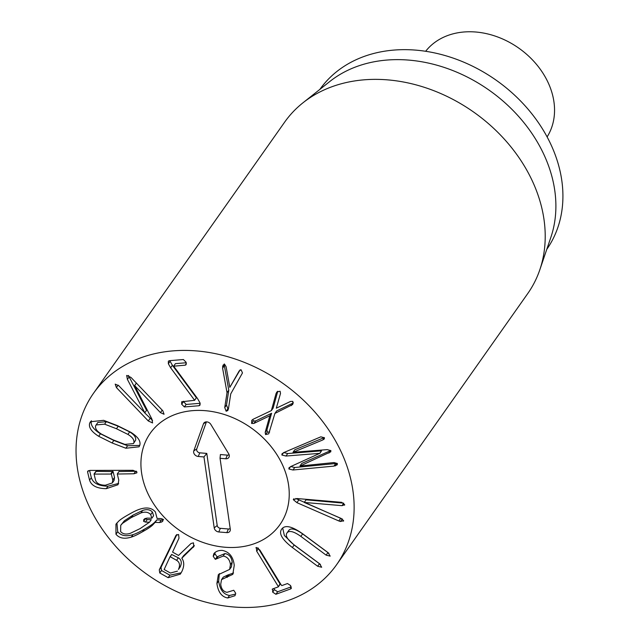 <?xml version="1.0" encoding="UTF-8"?>
<svg xmlns="http://www.w3.org/2000/svg" width="639" height="639" viewBox="0 0 639 639"><rect width="100%" height="100%" fill="white"/><g stroke="black" fill="none" stroke-linecap="round" stroke-linejoin="round"><path stroke-width="0.96" d="M184.383 406.947L181.676 404.223L181.692 401.771L194.623 400.302L170.629 367.768L168.361 363.767L168.361 361.203L169.255 360.7L183.393 359.533L186.101 362.257L186.085 364.709L185.254 365.181L173.68 366.187L197.523 398.544L199.943 402.722L199.951 405.254L198.985 405.741L184.383 406.947L186.141 404.455L200.111 403.305M173.664 366.139L175.421 363.647L186.245 362.752M185.254 365.181L186.356 363.615M168.361 363.767L170.118 361.275L172.386 365.276L196.365 397.762L194.623 400.302M169.942 360.644L170.118 361.275M194.607 400.262L196.365 397.762M183.297 401.244L186.141 404.455M222.596 368.176L223.099 365.085L224.696 364.43L226.078 366.65L229.824 387.346L239.194 370.924L241.087 369.765L242.477 372.92L230.743 393.88L228.45 408.752L227.78 410.573L226.142 411.236L224.736 407.546L227.029 392.673L222.596 368.176L224.361 365.684L228.786 390.181L226.494 405.054L227.907 408.744L228.442 408.808M227.029 392.673L228.786 390.181M240.152 369.821L229.824 387.346M222.564 366.435L223.993 364.414M224.321 363.942L224.361 365.684M253.915 423.425L251.614 423.481L251.758 420.342L253.196 419.232L271.367 410.605L276.064 393.52L276.927 391.955L280.122 391.244L280.505 393.44L276.304 408.193L290.553 401.436L292.854 401.38L292.71 404.511L274.906 413.425L268.723 433.841L265.56 434.576L265.185 432.387L269.818 415.773L253.915 423.425L255.672 420.925L271.575 413.281L266.942 429.895L267.326 432.084L269.642 432.076M269.818 415.773L271.575 413.281M269.858 415.805L271.615 413.313M265.185 432.387L266.942 429.895M265.56 434.576L267.326 432.084M274.906 413.425L276.663 410.925L293.469 402.882M291.272 405.629L293.029 403.129M276.064 393.52L277.566 391.387M277.757 391.268L273.125 408.113L271.367 410.605M251.614 423.481L253.371 420.981L255.672 420.925M252.756 419.48L253.371 420.981M292.966 470L288.892 469.002L288.98 467.796L291.144 466.374L319.772 453.347L285.96 456.038L281.895 455.04L281.975 453.834L284.147 452.412L320.826 436.828L324.42 437.747L324.324 438.921L322.711 439.991L293.037 452.308L327.192 449.624L330.874 450.623L330.77 451.821L300.018 466.031L334.013 462.556L337.344 463.539L337.248 464.817L333.941 466.111L292.966 470L294.723 467.508L337.248 463.371M283.652 452.54L287.726 453.538L321.529 450.846L319.812 453.434M319.772 453.347L321.529 450.846M290.649 466.51L294.723 467.508M333.941 466.111L335.699 463.61M299.979 465.943L301.736 463.451L330.818 450.519M293.021 452.26L294.779 449.768L324.3 437.563M343.638 520.713L340.427 521.504L338.83 520.961L296.927 502.653L293.317 499.658L297.199 498.548L341.705 502.334L344.701 504.73L342.025 505.665L304.3 502.446L341.17 518.445L343.638 520.713L343.462 521.16M304.308 502.318L306.065 499.818L343.622 503.157M344.701 504.73L344.557 505.169M293.948 498.763L293.501 499.131M295.761 498.492L342.376 519.06M288.644 530.618L288.804 530.394C290.905 527.702 295.514 528.868 302.622 533.9L328.933 553.334M287.047 532.886C284.994 535.626 287.414 539.659 294.291 544.995L319.572 563.742L321.681 567.248L317.655 566.258L292.366 547.511C281.999 539.492 278.468 533.317 281.775 528.988C285.09 524.651 292.095 526.288 302.782 533.885L328.063 552.631L330.171 556.13L326.146 555.139L300.865 536.393C293.756 531.36 289.147 530.194 287.047 532.886L288.716 530.506M282.694 528.03L284.363 535.49L294.132 545.011L320.443 564.445M275.888 594.278L272.661 592.137L272.621 588.934L278.261 586.89L278.237 586.434L256.67 551.145L256.383 547.471L259.841 549.995L281.408 585.276L281.847 585.588L287.486 583.535L290.657 585.596L290.753 588.878L275.888 594.278L277.646 591.786L291.248 586.842M291.192 588.527L291.392 587.976M255.896 547.823L256.383 547.471M257.972 547.839L279.994 583.934L278.261 586.89M272.174 589.294L272.621 588.934M273.867 588.487L274.419 589.637L277.646 591.786M225.855 577.568L221.525 579.621L220.719 584.278C221.238 588.902 223.323 591.586 226.973 592.337L233.722 590.26L235.671 593.168L235 595.7L227.748 597.976C221.725 596.938 218.107 592.113 216.909 583.495L218.338 574.685L229.633 569.405L230.431 564.636C229.776 559.62 227.356 556.769 223.163 556.066L215.311 559.333L213.202 556.281L213.825 553.749C215.67 551.409 218.474 550.299 222.244 550.411C229.265 551.792 233.267 556.785 234.241 565.363L232.812 574.357L225.855 577.568L227.612 575.076L233.57 572.983M214.976 552.631L214.96 553.781L217.068 556.841L224.928 553.574C229.113 554.269 231.534 557.128 232.189 562.136L231.39 566.913L229.633 569.405M215.311 559.333L217.068 556.841M216.453 558.845L218.211 556.353M223.163 556.066L224.928 553.574M230.431 564.636L232.189 562.136M219.337 573.566L218.666 581.003C219.864 589.613 223.482 594.438 229.505 595.476L235.687 594.038M227.748 597.976L229.505 595.476M221.525 579.621L223.283 577.121L227.612 575.076M227.212 577.368L228.978 574.876M149.51 522.207L145.444 522.079L143.647 521.368L143.759 519.603L144.837 518.676L147.066 518.109L151.834 518.245L150.716 514.611C148.392 512.055 145.117 511.504 140.884 512.957L142.649 510.457L133.064 515.066L124.325 520.809L120.739 525.306L120.627 531.6C122.952 534.148 126.226 534.699 130.46 533.253L140.077 528.629L149.51 522.207L151.267 519.715L147.202 519.587L145.213 518.485M140.884 512.957L131.299 517.558L122.56 523.301L124.325 520.809M122.56 523.301L120.739 525.306M145.444 522.079L147.202 519.587M143.647 521.368L145.404 518.876M151.834 518.245L153.592 515.745L152.473 512.111C150.149 509.563 146.874 509.011 142.649 510.457M150.716 514.611L152.473 512.111M155.117 522.382L152.665 525.034C150.82 526.792 147.449 529.028 142.545 531.736C137.665 534.547 133.918 536.337 131.307 537.095C124.437 539.244 119.325 538.294 115.963 534.236L115.947 524.196L118.678 521.168C120.507 519.427 123.894 517.183 128.838 514.451C133.679 511.663 137.409 509.882 140.037 509.107C146.906 506.959 152.018 507.917 155.381 511.975L157.09 518.445L161.148 518.572L162.921 519.243L162.833 521.057L161.763 521.975L159.534 522.542L155.117 522.382L156.874 519.89L161.292 520.05L163.52 519.483M115.963 534.236L117.72 531.744C121.083 535.801 126.195 536.752 133.064 534.603C135.676 533.845 139.422 532.055 144.302 529.236C149.207 526.528 152.577 524.299 154.422 522.542L156.874 519.89M116.929 522.942L117.72 531.744M152.665 525.034L154.422 522.542M159.534 522.542L161.292 520.05M129.677 431.916L118.223 426.245L106.378 421.668L97.815 422.451L95.594 425.862C95.035 428.657 97.016 431.413 101.545 434.145L113.039 439.84L124.845 444.393L133.407 443.61L135.62 440.199C136.179 437.403 134.198 434.648 129.677 431.916L127.92 434.408L116.466 428.737L104.612 424.168L106.378 421.668M104.612 424.168L96.05 424.943M133.407 443.61L135.62 440.199M133.863 442.691C134.422 439.904 132.441 437.14 127.92 434.408M89.66 423.258L90.411 421.74L103.606 420.326L117.424 425.622L130.771 432.268C137.928 436.772 140.939 441.118 139.797 445.303L139.046 446.813L125.851 448.235L112.081 442.955L98.686 436.293C91.529 431.78 88.517 427.435 89.66 423.258L91.425 420.758C90.275 424.943 93.286 429.288 100.451 433.793L113.838 440.455L127.608 445.742L139.757 445.415M127.393 379.366L126.666 375.428L130.979 377.417L162.841 410.805L164.055 414.248L160.445 412.626L134.661 385.597L151.866 419.008L152.585 422.946L148.28 420.957L116.418 387.569L115.196 384.127L118.814 385.748L144.805 412.81L127.393 379.366L129.15 376.874L146.563 410.318L144.805 412.81M128.471 375.46L129.15 376.874M144.71 412.882L152.577 420.438M134.557 385.676L136.315 383.176L134.661 385.597M113.087 471.558L96.201 471.374L94.069 474.09L95.507 480.033C96.553 483.443 99.852 485.177 105.395 485.225L112.32 482.948L112.768 479.985L114.525 477.493L113.087 471.558L111.33 474.05L94.069 474.09M112.32 482.948L114.077 480.456L114.525 477.493M112.768 479.985L111.33 474.05M106.234 488.683C96.96 488.531 91.401 485.696 89.564 480.177L87.583 471.997L87.703 471.159L90.099 470.416L133.056 470.312L136.946 472.053L136.81 472.868L133.894 473.771L117.304 474.034L118.774 480.105L118.023 484.729L106.234 488.683L107.991 486.191L118.694 483.396M89.564 470.432L91.321 477.684C93.158 483.196 98.718 486.031 107.991 486.191M89.564 480.177L91.321 477.684M119.062 471.542L136.45 471.247M176.588 560.307L170.301 556.777L171.667 554.484L178.345 557.807C181.468 559.716 182.083 562.767 180.19 566.961L178.433 569.453C180.326 565.267 179.711 562.216 176.588 560.307L178.345 557.807M169.91 556.984L164.151 569.501L170.437 573.031L177.458 571.13M194.04 546.185L181.788 558.222C184.328 561.665 184.367 566.058 181.915 571.41L180.31 574.149L168.137 577.68L159.766 572.983L159.279 569.836L175.981 535.41L178.593 534.492L179 538.166L172.562 552.096L178.529 555.451L191.029 543.501L193.473 542.846L193.745 546.704M176.883 534.531L161.036 567.336L161.523 570.491L169.894 575.188L181.156 572.824M168.137 577.68L169.894 575.188M181.788 558.222L183.545 555.73L194.304 545.498M193.17 547.399L194.08 546.105M276.583 603.935A148.727 117.201 35.2 0 1 114.381 544.827A148.727 117.201 35.2 0 1 93.526 393.265A148.727 117.201 35.2 0 1 282.614 383.16A148.727 117.201 35.2 0 1 336.641 564.644A148.727 117.201 35.2 0 1 276.583 603.935M182.283 412.299A79.324 62.502 35.2 0 1 268.795 443.817A79.324 62.502 35.2 0 1 279.914 524.651A79.324 62.502 35.2 0 1 179.072 530.043A79.324 62.502 35.2 0 1 150.253 433.25A79.324 62.502 35.2 0 1 182.283 412.299M319.859 89.396A138.815 109.389 35.2 0 1 375.748 52.965A138.815 109.389 35.2 0 1 527.015 107.991A138.815 109.389 35.2 0 1 546.768 249.354M302.982 102.791L329.804 81.504A138.815 109.389 35.2 0 1 368.711 62.941A138.815 109.389 35.2 0 1 509.331 106.809A138.815 109.389 35.2 0 1 550.866 237.333L539.827 269.754A148.727 117.201 -144.8 0 0 495.321 129.901A148.727 117.201 -144.8 0 0 344.669 82.91A148.727 117.201 -144.8 0 0 302.982 102.791A148.727 117.201 -144.8 0 0 284.603 122.201L93.526 393.265M336.641 564.644L527.726 293.581A148.727 117.201 -144.8 0 0 539.827 269.754M206.429 421.868L196.74 448.961A3.011 2.372 -144.8 0 0 199.815 452.835L206.788 453.41L217.204 525.498A3.011 2.372 -144.8 0 0 220.367 528.317L228.403 528.988A3.011 2.372 -144.8 0 0 230.184 528.469M203.961 456.949L198.218 456.47A4.337 3.419 35.2 0 1 193.793 450.894L203.49 423.769A4.337 3.419 35.2 0 1 204.72 422.307A4.337 3.419 35.2 0 1 210.814 424.376L228.682 453.794A4.337 3.419 35.2 0 1 229.249 456.422A4.337 3.419 35.2 0 1 225.783 458.762L220.04 458.283L230.296 529.228A4.337 3.419 35.2 0 1 230.28 530.282A4.337 3.419 35.2 0 1 226.813 532.622L218.77 531.96A4.337 3.419 35.2 0 1 214.217 527.886L203.961 456.949L206.788 453.41M220.04 458.283L220.407 454.545L227.38 455.128A3.011 2.372 -144.8 0 0 229.089 454.664M141.578 472.836A79.324 62.502 35.2 0 1 150.253 433.25A79.324 62.502 35.2 0 1 251.095 427.866A79.324 62.502 35.2 0 1 279.914 524.651A79.324 62.502 35.2 0 1 201.309 541.832A79.324 62.502 35.2 0 1 141.578 472.836M425.646 51.288A74.364 58.596 35.2 0 1 454.273 33.532A74.364 58.596 35.2 0 1 534.404 61.983A74.364 58.596 35.2 0 1 547.112 136.906M198.985 405.741L200.215 404M170.629 367.768L172.386 365.276M181.676 404.223L183.433 401.731M224.736 407.546L226.494 405.054M226.142 411.236L227.907 408.744M285.96 456.038L287.726 453.538M281.895 455.04L283.548 452.692M288.892 469.002L290.545 466.654M335.395 465.895L337.152 463.395M328.925 453.075L330.683 450.575M322.711 439.991L324.356 437.651M342.025 505.665L343.734 503.236M296.927 502.653L298.685 500.161M338.83 520.961L340.587 518.469M340.427 521.504L342.184 519.012M300.865 536.393L302.622 533.9M326.146 555.139L327.903 552.647M292.366 547.511L294.132 545.011M317.655 566.258L319.412 563.758M256.67 551.145L258.428 548.653M278.356 586.754L280.018 584.389M272.661 592.137L274.419 589.637M213.202 556.281L214.96 553.781M216.909 583.495L218.666 581.003M131.299 517.558L133.064 515.066M131.307 537.095L133.064 534.603M142.545 531.736L144.302 529.236M161.763 521.975L163.185 519.946M116.466 428.737L118.223 426.245M98.686 436.293L100.451 433.793M112.081 442.955L113.838 440.455M125.851 448.235L127.608 445.742M116.418 387.569L118.151 385.109M148.28 420.957L150.037 418.465M160.445 412.626L162.202 410.134M110.851 473.826L112.608 471.334M94.213 473.89L95.826 471.598M87.583 471.997L88.557 470.616M133.894 473.771L135.652 471.278M170.046 556.793L171.667 554.484M178.433 569.453L180.19 566.961M175.517 536.209L176.5 534.819M159.279 569.836L161.036 567.336M159.766 572.983L161.523 570.491M198.218 456.47L199.815 452.835M214.217 527.886L217.204 525.498M218.77 531.96L220.367 528.317M226.813 532.622L228.403 528.988M225.783 458.762L227.38 455.128M203.49 423.769L206.397 421.868M193.793 450.894L196.74 448.961M278.332 586.834L280.09 584.342M95.842 471.47L94.085 473.97M117.32 473.914L119.078 471.414M171.731 554.38L169.974 556.873"/></g></svg>
